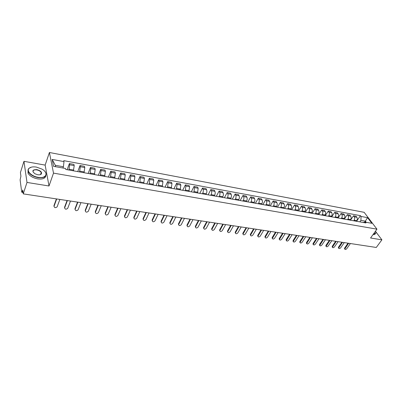 <?xml version="1.0" encoding="UTF-8"?>
<svg xmlns="http://www.w3.org/2000/svg" width="402" height="402" viewBox="0 0 402 402"><rect width="100%" height="100%" fill="white"/><g stroke="black" fill="none" stroke-linecap="round" stroke-linejoin="round"><path stroke-width="0.6" d="M23.974 161.318L26.989 182.433L23.256 193.875L376.277 247.461L381.9 239.833L370.569 237.999L376.955 229.16L364.132 212.311L49.416 152.499L45.145 165.101L23.974 161.318L20.427 172.528L20.909 176.182L20.115 179.86L21.693 191.965L21.829 192.267L22.17 191.719L22.989 191.844M26.989 182.433L49.009 185.99L53.511 173.126L376.955 229.16M23.256 193.875L22.738 189.965L22.17 191.719M381.9 239.833L375.8 231.753M356.343 221.246L356.73 220.688C357.438 219.472 357.478 218.341 356.86 217.286L356.102 216.261L353.509 215.784L354.268 216.814C354.886 217.869 354.84 219.005 354.137 220.221L353.75 220.783M350.479 220.201L353.509 215.784M350.187 220.145L350.574 219.587C351.278 218.361 351.323 217.221 350.71 216.16L349.956 215.13L347.328 214.648L348.082 215.683C348.69 216.743 348.645 217.889 347.941 219.115L347.554 219.678M344.303 219.1L347.328 214.648M343.941 219.035L344.328 218.467C345.032 217.236 345.077 216.085 344.469 215.02L343.725 213.985L341.062 213.497L341.806 214.532C342.409 215.603 342.358 216.753 341.66 217.99L341.273 218.557M338.042 217.984L341.062 213.497M337.61 217.904L337.992 217.336C338.695 216.09 338.745 214.934 338.142 213.864L337.404 212.824L334.7 212.326L335.439 213.372C336.037 214.442 335.987 215.603 335.288 216.849L334.901 217.422M331.695 216.854L334.7 212.326M331.188 216.763L331.57 216.186C332.268 214.934 332.318 213.769 331.725 212.693L330.992 211.643L328.253 211.14L328.982 212.191C329.575 213.271 329.519 214.437 328.821 215.693L328.439 216.271M325.253 215.703L328.253 211.14M324.67 215.603L325.052 215.02C325.751 213.758 325.801 212.583 325.213 211.502L324.489 210.452L321.711 209.939L322.429 210.995C323.017 212.075 322.962 213.251 322.263 214.522L321.886 215.105M318.721 214.542L321.711 209.939M318.057 214.422L318.439 213.839C319.133 212.563 319.193 211.382 318.61 210.296L317.892 209.236L315.073 208.718L315.786 209.779C316.364 210.869 316.309 212.055 315.61 213.331L315.233 213.919M312.093 213.361L315.073 208.718M311.349 213.226L311.731 212.638C312.424 211.351 312.485 210.161 311.907 209.07L311.198 208.005L308.339 207.482L309.043 208.548C309.615 209.643 309.555 210.834 308.862 212.125L308.485 212.718M305.374 212.161L308.339 207.482M304.545 212.015L304.922 211.417C305.615 210.125 305.676 208.924 305.108 207.824L304.404 206.759L301.5 206.226L302.198 207.296C302.766 208.397 302.701 209.598 302.013 210.899L301.636 211.497M298.55 210.944L301.5 206.226M297.636 210.784L298.013 210.181C298.701 208.874 298.766 207.668 298.204 206.563L297.515 205.492L294.565 204.95L295.254 206.025C295.812 207.136 295.746 208.342 295.058 209.653L294.681 210.256M291.626 209.713L294.565 204.95M290.626 209.532L290.998 208.929C291.686 207.608 291.751 206.397 291.204 205.286L290.52 204.206L287.525 203.658L288.209 204.739C288.757 205.849 288.686 207.07 288.003 208.392L287.626 209M284.601 208.462L287.525 203.658M283.51 208.266L283.882 207.653C284.566 206.326 284.636 205.1 284.093 203.985L283.415 202.899L280.38 202.342L281.053 203.427C281.591 204.548 281.521 205.774 280.837 207.11L280.465 207.723M277.47 207.191L280.38 202.342M276.285 206.98L276.656 206.362C277.335 205.02 277.41 203.789 276.872 202.663L276.209 201.578L273.129 201.01L273.787 202.1C274.32 203.226 274.244 204.462 273.566 205.809L273.194 206.427M270.229 205.899L273.129 201.01M268.948 205.673L269.32 205.05C269.993 203.698 270.074 202.457 269.546 201.327L268.893 200.231L265.762 199.653L266.41 200.754C266.933 201.884 266.858 203.131 266.179 204.487L265.812 205.115M262.883 204.593L265.762 199.653M261.501 204.347L261.868 203.713C262.541 202.352 262.622 201.1 262.104 199.965L261.461 198.864L258.28 198.281L258.918 199.382C259.436 200.523 259.355 201.779 258.682 203.146L258.315 203.779M255.421 203.261L258.28 198.281M253.938 202.995L254.3 202.362C254.974 200.985 255.054 199.729 254.546 198.583L253.913 197.477L250.687 196.885L251.315 197.99C251.818 199.136 251.732 200.402 251.064 201.784L250.702 202.422M247.843 201.91L250.687 196.885M246.255 201.628L246.617 200.99C247.285 199.598 247.371 198.332 246.873 197.181L246.25 196.07L242.969 195.467L243.587 196.578C244.079 197.734 243.994 199.005 243.331 200.397L242.969 201.04M240.145 200.538L242.969 195.467M238.451 200.236L238.808 199.593C239.471 198.191 239.562 196.91 239.074 195.754L238.466 194.638L235.135 194.025L235.738 195.146C236.22 196.302 236.13 197.588 235.471 198.995L235.115 199.643M232.331 199.146L235.135 194.025M230.522 198.824L230.879 198.171C231.537 196.759 231.632 195.467 231.155 194.307L230.557 193.186L227.175 192.563L227.763 193.689C228.235 194.854 228.145 196.146 227.487 197.563L227.13 198.221M224.386 197.734L227.175 192.563M222.467 197.387L222.824 196.729C223.477 195.302 223.572 194.005 223.105 192.834L222.522 191.709L219.085 191.076L219.663 192.206C220.125 193.377 220.025 194.679 219.371 196.116L219.02 196.774M216.321 196.297L219.085 191.076M214.281 195.93L214.633 195.266C215.286 193.824 215.382 192.518 214.929 191.342L214.356 190.206L210.864 189.563L211.427 190.704C211.879 191.88 211.779 193.191 211.13 194.638L210.779 195.307M208.125 194.834L210.864 189.563M205.965 194.447L206.311 193.779C206.96 192.322 207.06 191.005 206.618 189.824L206.06 188.684L202.507 188.03L203.06 189.171C203.497 190.357 203.392 191.679 202.749 193.141L202.402 193.814M199.794 193.347L202.507 188.03M197.508 192.94L198.171 188.277L197.628 187.131L194.015 186.468L194.553 187.618L193.89 192.297M191.327 191.839L194.015 186.468M188.91 191.412L189.583 186.709L189.056 185.558L185.382 184.88L185.905 186.036L185.232 190.754M182.719 190.307L185.382 184.88M180.171 189.855L180.85 185.111L180.337 183.955L176.609 183.267L177.111 184.428L176.433 189.186M173.971 188.749L176.609 183.267M171.287 188.272L171.976 183.488L171.478 182.327L167.684 181.629L168.172 182.794L167.483 187.593M165.076 187.161L167.684 181.629M162.247 186.659L162.946 181.84L162.463 180.669L158.604 179.96L159.076 181.131L158.378 185.97M156.026 185.548L158.604 179.96M153.056 185.02L153.76 180.161L153.298 178.985L149.373 178.262L149.83 179.443L149.117 184.322M146.825 183.91L149.373 178.262M143.705 183.357L144.418 178.453L143.971 177.272L139.981 176.533L140.419 177.719L139.7 182.639M137.469 182.242L139.981 176.533M134.188 181.659L134.916 176.714L134.489 175.523L130.424 174.78L130.841 175.97L130.112 180.935M127.947 180.548L130.424 174.78M124.509 179.935L125.243 174.945L124.836 173.749L120.7 172.991L121.097 174.187L120.359 179.197M118.258 178.82L120.7 172.991M114.655 178.176L115.399 173.146L115.012 171.945L110.801 171.172L111.178 172.378L110.434 177.428M108.399 177.066L110.801 171.172M104.626 176.393L105.379 171.317L105.012 170.106L100.726 169.322L101.083 170.528L100.324 175.624M98.364 175.277L100.726 169.322M94.415 174.574L95.179 169.448L94.832 168.237L90.47 167.433L90.807 168.649L90.038 173.79M88.149 173.453L90.47 167.433M84.013 172.719L84.787 167.554L84.465 166.333L80.023 165.513L80.34 166.74L79.556 171.925M77.747 171.604L80.023 165.513M73.425 170.83L74.209 165.619L73.913 164.393L69.39 163.559L69.677 164.79L68.888 170.021M67.154 169.714L69.39 163.559M364.614 222.226L365.363 221.16L360.916 220.356L359.855 221.869M360.916 220.356L361.056 216.452L367.539 217.648L371.84 223.311L365.328 222.145L362.911 222.417M62.958 168.026L63.405 166.765L55.315 165.307L52.165 159.418L53.556 166.343L65.551 168.488L65.767 169.468L365.931 222.954L365.328 222.145M52.165 159.418L63.998 161.604L63.405 166.765M361.056 216.452L360.468 215.663L63.787 160.659L63.998 161.604M49.416 152.499L53.511 173.126M45.145 165.101L49.009 185.99M55.315 165.307L55.602 166.709M366.227 222.306L365.363 221.16L367.539 217.648M356.564 221.286L360.468 215.663M344.65 248.944L344.63 248.029L348.037 243.175M348.609 243.26L344.755 249.099C345.197 249.707 345.856 249.592 346.73 248.743L350.403 243.532M338.529 248.059L338.499 247.135L341.896 242.24M342.464 242.331L338.625 248.2C339.067 248.828 339.735 248.712 340.62 247.858L344.288 242.607M332.323 247.16L332.283 246.23L335.675 241.295M336.238 241.381L332.409 247.29C332.856 247.939 333.529 247.828 334.429 246.959L338.082 241.662M375.302 233.572C375.146 234.406 374.388 234.748 373.026 234.597M375.815 231.823L375.93 232.632C375.82 233.532 375.056 233.899 373.644 233.743M373.79 233.542C375.709 233.637 376.297 232.828 375.543 231.115M36.406 167.091C33.054 166.564 30.622 166.981 29.1 168.332C26.15 170.92 31.562 176.372 38.11 177.322C46.305 178.88 48.908 172.855 41.979 169.106L36.406 167.091M44.954 171.538L45.863 172.905C46.873 176.604 44.28 178.176 38.074 177.624C33.376 176.649 30.165 174.754 28.452 171.93C27.793 170.548 27.924 169.378 28.843 168.413L31.366 167.152M36.828 169.609C40.697 170.714 42.175 172.217 41.25 174.121C40.507 174.769 39.311 174.97 37.677 174.724L34.974 173.78C31.698 171.016 32.316 169.624 36.828 169.609M39.949 174.734L40.999 174.197L41.225 172.574C40.451 171.257 38.974 170.373 36.788 169.905C33.879 169.619 32.662 170.358 33.145 172.116M45.798 175.865C45.235 178.458 42.522 179.463 37.647 178.885C32.954 177.915 29.753 176.021 28.039 173.197L28.039 170.167M326.032 246.25L325.982 245.31L329.364 240.341M329.921 240.426L326.107 246.366C326.555 247.034 327.238 246.928 328.153 246.044L331.796 240.708M319.655 245.326L319.595 244.381L322.962 239.366M323.52 239.451L319.721 245.426C320.168 246.119 320.856 246.019 321.786 245.119L325.419 239.743M313.183 244.391L313.118 243.436L316.469 238.381M317.022 238.466L313.238 244.471C313.691 245.19 314.389 245.094 315.334 244.185L318.947 238.758M306.625 243.441L306.545 242.476L309.887 237.381M310.434 237.466L306.666 243.506C307.118 244.245 307.821 244.155 308.781 243.23L312.389 237.763M299.967 242.476L299.877 241.507L303.203 236.371M303.751 236.451L299.998 242.527C300.45 243.29 301.163 243.205 302.143 242.265L305.731 236.753M293.219 241.496L293.113 240.522L296.43 235.341M296.967 235.421L293.234 241.527C293.686 242.321 294.41 242.24 295.405 241.285L298.977 235.728M286.365 240.507L286.254 239.522L289.551 234.296M290.088 234.376L286.375 240.517C286.827 241.336 287.556 241.26 288.571 240.295L292.128 234.688M283.103 233.316L279.41 239.486L279.289 238.507L282.576 233.235M279.134 239.009L279.41 239.486C279.862 240.336 280.601 240.27 281.631 239.285L285.174 233.632M272.345 238.466L272.224 237.476L275.491 232.16M276.018 232.24L272.345 238.446C272.797 239.326 273.546 239.265 274.596 238.265L278.119 232.562M265.174 237.421L265.059 236.431L268.305 231.07M268.822 231.15L265.174 237.386C265.621 238.296 266.38 238.24 267.451 237.225L270.958 231.472M257.893 236.361L257.777 235.371L261.009 229.964M261.521 230.039L257.898 236.311C258.34 237.25 259.109 237.205 260.2 236.175L263.687 230.371M250.506 235.286L250.391 234.296L253.602 228.838M254.109 228.919L250.506 235.215C250.948 236.19 251.727 236.15 252.843 235.105L256.305 229.251M243.004 234.19L242.888 233.2L246.079 227.698M246.582 227.773L243.009 234.105C243.446 235.11 244.235 235.085 245.371 234.019L248.813 228.115M235.386 233.08L235.276 232.09L238.441 226.537M238.939 226.612L235.391 232.974C235.828 234.019 236.622 233.999 237.783 232.914L241.205 226.959M227.653 231.949L227.542 230.964L230.688 225.361M231.175 225.437L227.658 231.828C228.09 232.909 228.899 232.894 230.08 231.798L233.477 225.783M219.799 230.798L219.688 229.818L222.808 224.165M223.291 224.241L219.809 230.663C220.231 231.778 221.05 231.778 222.256 230.658L225.628 224.592M211.819 229.632L211.708 228.658L214.809 222.949M215.281 223.025L211.829 229.477C212.246 230.632 213.075 230.637 214.311 229.507L217.658 223.381M203.713 228.447L203.608 227.477L206.678 221.718M207.146 221.788L203.729 228.276C204.141 229.467 204.975 229.487 206.241 228.331L209.558 222.155M195.478 227.246L195.372 226.276L198.417 220.462M198.874 220.532L195.498 227.05C195.9 228.281 196.744 228.311 198.04 227.14L201.327 220.904M187.111 226.019L187.005 225.055L190.025 219.19M190.473 219.256L187.136 225.803C187.528 227.08 188.382 227.12 189.709 225.929L192.965 219.638M178.604 224.773L178.503 223.819L181.493 217.894M181.935 217.959L178.639 224.542C179.021 225.854 179.885 225.909 181.242 224.698L184.468 218.346M169.961 223.507L169.865 222.557L172.82 216.577M173.252 216.643L170.001 223.251C170.373 224.607 171.247 224.673 172.634 223.452L175.83 217.035M161.177 222.221L161.081 221.276L164.006 215.241M164.428 215.306L161.222 221.944C161.579 223.346 162.468 223.422 163.885 222.18L167.046 215.703M152.242 220.909L152.152 219.974L155.041 213.879M155.453 213.939L152.298 220.613C152.644 222.06 153.539 222.15 154.996 220.889L158.117 214.346M143.162 219.572L143.072 218.653L145.926 212.497M146.333 212.557L143.223 219.261C143.554 220.748 144.464 220.854 145.951 219.572L149.036 212.97M133.926 218.216L133.821 217.351L136.655 211.09M137.052 211.15L133.997 217.884C134.313 219.417 135.233 219.537 136.76 218.236L139.806 211.568M124.535 216.834L124.444 215.949L127.228 209.658M127.61 209.713L124.615 216.487C124.916 218.065 125.846 218.196 127.409 216.879L130.414 210.14M114.977 215.432L114.902 214.547L117.635 208.201M118.007 208.256L115.062 215.085C115.364 216.688 116.309 216.829 117.892 215.507L120.856 208.688M105.259 214L105.183 213.13L107.877 206.718M108.238 206.774L105.334 213.673C105.641 215.276 106.595 215.432 108.198 214.135L111.133 207.216M95.364 212.542L95.294 211.688L97.942 205.211M98.294 205.266L95.44 212.236C95.746 213.839 96.716 214.01 98.339 212.743L101.244 205.713M85.299 211.06L85.234 210.221L87.837 203.678M88.169 203.729L85.37 210.769C85.681 212.382 86.656 212.563 88.299 211.321L91.174 204.186M75.053 209.548L74.993 208.728L77.546 202.116M77.867 202.166L75.119 209.281C75.435 210.894 76.425 211.09 78.083 209.874L80.928 202.628M64.621 208.01L64.566 207.211L67.069 200.528M67.38 200.573L64.682 207.764C65.003 209.382 66.003 209.593 67.687 208.402L70.491 201.045M54.004 206.442L53.953 205.663L56.401 198.905M56.697 198.95L54.059 206.221C54.386 207.839 55.396 208.065 57.099 206.904L59.868 199.432M69.169 169.242L73.712 170.056M79.847 171.151L84.309 171.95M90.334 173.026L94.711 173.81M100.626 174.87L104.927 175.639M110.741 176.679L114.962 177.433M120.67 178.458L124.821 179.197M130.429 180.202L134.509 180.93M140.022 181.915L144.027 182.634M149.443 183.603L153.383 184.307M158.71 185.262L162.579 185.955M167.815 186.89L171.619 187.573M176.769 188.493L180.513 189.161M185.573 190.066L189.252 190.724M194.231 191.618L197.854 192.262M202.749 193.141L206.311 193.779M211.13 194.638L214.633 195.266M219.371 196.116L222.824 196.729M227.487 197.563L230.879 198.171M235.471 198.995L238.808 199.593M243.331 200.397L246.617 200.99M251.064 201.784L254.3 202.362M258.682 203.146L261.868 203.713M266.179 204.487L269.32 205.05M273.566 205.809L276.656 206.362M280.837 207.11L283.882 207.653M288.003 208.392L290.998 208.929M295.058 209.653L298.013 210.181M302.013 210.899L304.922 211.417M308.862 212.125L311.731 212.638M315.61 213.331L318.439 213.839M322.263 214.522L325.052 215.02M328.821 215.693L331.57 216.186M335.288 216.849L337.992 217.336M341.66 217.99L344.328 218.467M347.941 219.115L350.574 219.587M354.137 220.221L356.73 220.688M80.34 166.74L84.787 167.554M90.807 168.649L95.179 169.448M101.083 170.528L105.379 171.317M111.178 172.378L115.399 173.146M121.097 174.187L125.243 174.945M130.841 175.97L134.916 176.714M140.419 177.719L144.418 178.453M149.83 179.443L153.76 180.161M159.076 181.131L162.946 181.84M168.172 182.794L171.976 183.488M177.111 184.428L180.85 185.111M185.905 186.036L189.583 186.709M194.553 187.618L198.171 188.277M203.06 189.171L206.618 189.824M211.427 190.704L214.929 191.342M219.663 192.206L223.105 192.834M227.763 193.689L231.155 194.307M235.738 195.146L239.074 195.754M243.587 196.578L246.873 197.181M251.315 197.99L254.546 198.583M258.918 199.382L262.104 199.965M266.41 200.754L269.546 201.327M273.787 202.1L276.872 202.663M281.053 203.427L284.093 203.985M288.209 204.739L291.204 205.286M295.254 206.025L298.204 206.563M302.198 207.296L305.108 207.824M309.043 208.548L311.907 209.07M315.786 209.779L318.61 210.296M322.429 210.995L325.213 211.502M328.982 212.191L331.725 212.693M335.439 213.372L338.142 213.864M341.806 214.532L344.469 215.02M348.082 215.683L350.71 216.16M354.268 216.814L356.86 217.286M69.677 164.79L74.209 165.619M344.936 248.486L344.63 248.029M338.806 247.592L338.499 247.135M332.59 246.692L332.283 246.23M326.283 245.773L325.982 245.31M319.891 244.848L319.595 244.381M313.409 243.903L313.118 243.436M306.837 242.949L306.545 242.476M300.163 241.979L299.877 241.507M293.4 240.994L293.113 240.522M286.536 239.999L286.254 239.522M279.566 238.989L279.289 238.507M272.501 237.959L272.224 237.476M265.325 236.919L265.059 236.431M258.044 235.858L257.777 235.371M250.652 234.783L250.391 234.296M243.145 233.693L242.888 233.2M235.527 232.587L235.276 232.09M227.788 231.462L227.542 230.964M219.929 230.321L219.688 229.818M211.944 229.16L211.708 228.658M203.834 227.984L203.608 227.477M195.598 226.788L195.372 226.276M187.226 225.572L187.005 225.055M178.714 224.336L178.503 223.819M170.071 223.075L169.865 222.557M161.277 221.798L161.081 221.276M152.343 220.502L152.152 219.974M143.258 219.18L143.072 218.653M134.017 217.839L133.841 217.306M124.62 216.472L124.449 215.939L124.615 216.487M115.062 215.085L114.902 214.547M105.334 213.673L105.183 213.13M95.44 212.236L95.294 211.688M85.37 210.769L85.234 210.221M75.119 209.281L74.993 208.728M64.682 207.764L64.566 207.211M54.059 206.221L53.953 205.663M23.07 192.457L21.829 192.267M344.755 249.099L344.444 248.647M338.625 248.2L338.318 247.743M332.409 247.29L332.107 246.828M29.1 168.332L28.843 168.413M40.999 174.197L41.25 174.121M41.225 172.574L40.577 174.498M28.039 173.197L28.452 171.93M326.107 246.366L325.806 245.903M319.721 245.426L319.419 244.959M313.238 244.471L312.942 244.004M306.666 243.506L306.374 243.034M299.998 242.527L299.711 242.049M293.234 241.527L292.952 241.054M286.375 240.517L286.093 240.039M272.345 238.446L272.074 237.964M265.174 237.386L264.908 236.899M257.898 236.311L257.632 235.818M250.506 235.215L250.25 234.723M243.009 234.105L242.753 233.612M235.391 232.974L235.145 232.477M227.658 231.828L227.416 231.331M219.809 230.663L219.567 230.16M211.829 229.477L211.598 228.974M203.729 228.276L203.502 227.763M195.498 227.05L195.277 226.537M187.136 225.803L186.92 225.291M178.639 224.542L178.428 224.025M170.001 223.251L169.795 222.733M161.222 221.944L161.026 221.422M152.298 220.613L152.107 220.09M143.223 219.261L143.042 218.733M133.997 217.884L133.821 217.351"/></g></svg>
